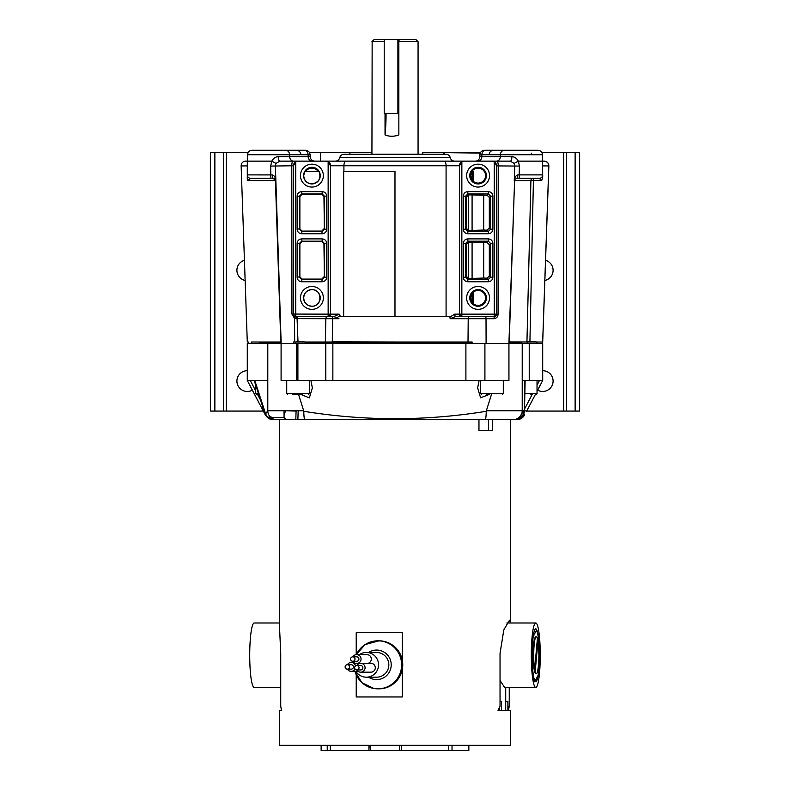 <?xml version="1.0" encoding="UTF-8"?>
<svg xmlns="http://www.w3.org/2000/svg" width="790" height="790" viewBox="0 0 790 790"><rect width="100%" height="100%" fill="white"/><g stroke="black" fill="none" stroke-linecap="round" stroke-linejoin="round"><path stroke-width="1.19" d="M422.699 154.198L422.699 152.569L480.518 152.569M309.483 152.569L367.301 152.648M541.861 152.569L579.633 152.569L579.633 411.067L526.693 411.067M263.297 411.067L210.367 411.067L210.367 152.569L214.87 152.569L214.87 411.067M248.139 152.569L214.87 152.569M244.436 260.315A10.379 10.379 0 0 0 245.137 280.45M247.28 370.698A10.379 10.379 0 0 0 236.911 381.076A10.379 10.379 0 0 0 252.336 390.151M544.863 280.45A10.379 10.379 0 0 0 545.564 260.315M537.654 390.142A10.379 10.379 0 0 0 553.089 381.076A10.379 10.379 0 0 0 542.7 370.698M575.13 152.569L575.13 411.067M397.893 113.355L384.216 113.355L384.216 39.5L397.893 39.5L397.893 113.355L398.851 113.355M397.893 39.5L415.649 39.5M508.938 343.561L508.938 380.484L484.912 380.484L484.912 343.561L529.231 343.561L529.231 380.484L542.473 380.484M542.424 380.484L541.743 380.484M541.614 380.484L540.656 380.484M249.452 384.651L265.401 415.096L247.319 380.504L267.78 380.484L267.78 343.561L472.44 343.561L472.114 342.011L468.006 342.011L468.213 318.686A2.311 1.452 90 0 1 469.665 316.454M284.054 412.064L285.081 412.173M519.83 419.105A8.858 8.858 -90 0 1 517.312 419.618M523.711 414.286L524.698 414.878C522.832 418.009 520.215 419.599 516.848 419.628L273.271 419.628C270.002 419.678 267.385 418.108 265.44 414.947L265.489 414.888M265.401 415.096L269.983 419.046L273.281 419.628C271.572 420.082 269.232 418.907 266.269 416.123L273.271 419.628L286.266 419.628A2.212 2.212 -90 0 1 284.054 417.416L286.266 419.628M247.28 380.484L247.28 343.561L267.78 343.561M517.164 419.5A2.212 0.958 -90 0 1 516.848 419.628L488.536 419.628L488.536 430.343M281.526 710.615L279.403 710.615L281.526 710.615L280.726 706.191L280.726 653.34L279.403 624.357L279.403 419.628L304.841 419.628C304.229 419.135 303.874 416.36 303.775 411.294L303.686 410.77L267.79 410.77A8.858 8.858 -90 0 0 276.648 419.628L276.648 419.628A8.858 8.858 -90 0 1 267.79 410.77L265.677 413.733C266.763 417.238 269.528 419.204 273.962 419.628M261.688 407.828L262.793 407.413M260.009 399.118L257.5 394.338M255.624 390.744L250.302 380.484L254.192 380.484L264.986 413.723L265.884 413.298M516.186 419.164A2.212 0.76 -90 0 1 515.722 419.628C520.649 419.144 523.424 416.192 524.027 410.77L522.22 410.77C523.365 416.291 514.754 420.487 513.352 419.628A8.858 8.858 90 0 0 522.22 410.77L522.22 343.561L522.22 410.77L486.334 410.77L486.245 411.294C425.464 421.149 364.634 421.149 303.775 411.294M529.231 343.561L542.7 343.561L542.7 380.484L540.567 380.484M524.293 409.506L524.639 410.524L526.575 411.284L535.452 394.338L526.575 411.284M285.555 410.77L296.092 411.067M485.179 419.628C485.801 419.105 486.156 416.33 486.245 411.294M529.231 380.484L524.609 380.484L524.481 410.82L523.019 410.77M491.518 394.338L486.334 410.77M484.912 380.484L465.903 380.484L465.903 343.561M332.857 343.561L332.857 380.484L465.903 380.484M281.092 343.561L281.092 380.484L332.857 380.484L325.806 380.484L325.806 343.561M303.686 410.77L298.501 394.338M267.78 410.77L267.78 380.484M281.141 342.821L259.732 342.821L259.732 343.561M472.282 342.821L305.098 342.821M521.39 343.561L521.39 342.821L508.928 342.821M266.339 416.103L254.785 380.484M523.75 380.484L524.609 380.484M515.722 419.628C520.966 419.065 523.889 416.123 524.481 410.82L525.133 380.484M310.924 380.484L312.366 387.93L309.344 397.884L300.585 394.338M489.435 394.338L480.606 397.795L477.654 387.93L479.105 380.484M270.16 416.804L272.55 417.416A2.212 0.721 -90 0 0 272.678 418.69M266.299 416.053L254.192 380.484M369.592 342.011L369.592 342.821M383.367 342.821L383.407 342.011M406.603 342.011L406.633 342.821M420.418 342.821L420.418 342.011M399.444 342.011L399.444 342.821M390.576 342.821L390.576 342.011M467.186 342.011L468.806 342.821M463.463 342.821L461.854 342.011M328.156 342.011L326.547 342.821M321.214 342.821L322.824 342.011M430.945 342.011L430.935 342.821M359.075 342.821L359.065 342.011M330.131 342.011L330.131 342.821M390.221 342.821L390.26 342.011M399.789 342.821L399.75 342.011M459.879 342.011L459.879 342.821M343.877 342.821L343.838 342.011M349.921 154.198L349.921 152.648L320.434 152.648L320.434 161.14L319.822 161.14M305.296 342.011L297.86 341.28L297.86 342.011L394.98 342.011L332.274 341.853L332.679 318.686L325.865 318.686A2.311 2.173 90 0 1 328.038 316.454M293.278 179.774L293.446 314.144A2.311 2.311 0 0 0 295.756 316.454L334.15 316.454L339.236 314.144L340.115 316.454L449.885 316.454L450.142 318.686L455.85 316.454A2.311 1.136 -90 0 1 454.714 314.144L449.826 317.146M340.065 315.763L335.335 318.686L332.679 318.686A2.311 1.244 -90 0 0 331.445 316.454L328.146 316.454L328.146 314.144L330.595 314.144A2.311 2.311 90 0 1 328.285 316.454M295.262 316.405L297.06 318.577L297.988 341.231M331.484 342.011L332.274 341.853M472.084 341.971L471.215 342.011M529.902 342.011L529.902 341.448L536.924 342.011L509.214 341.942L526.93 342.011M542.71 342.011L548.862 165.92L542.71 341.922M542.612 343.561L548.813 165.92L542.71 165.92L548.813 165.92L542.612 343.561L542.671 342.011L536.924 342.011L536.914 343.561M297.86 342.011L296.309 342.011L298.344 341.3M292.557 394.338L302.688 394.338M300.289 394.338L293.465 394.338M529.902 341.448L526.94 341.932L530.91 180.574L533.418 180.574L529.922 341.448M394.98 342.011L468.006 342.011M276.006 163.402L271.819 161.16C273.38 158.276 275.512 156.785 278.218 156.687L308.179 156.687A4.612 3.95 -90 0 0 312.129 161.14L279.848 161.14L276.006 163.402L275.354 165.752L275.868 180.574C275.582 177.553 274.426 175.666 272.382 174.926A3.466 0.938 90 0 0 273.32 178.343L275.868 180.574L281.171 343.561L293.416 343.561L293.446 342.011L296.309 342.011M251.21 343.561L251.161 342.011L280.776 342.011M257.57 150.278L252.129 150.278A4.612 4.612 -90 0 0 247.517 154.741L247.29 161.14L245.759 161.14A4.612 4.612 0 0 0 241.138 165.752A4.612 4.612 90.3 0 0 241.138 165.92L247.29 342.011L248.346 342.011L248.406 343.561M530.288 394.338L531.344 394.338M256.464 394.338L258.449 394.338L256.464 394.338M486.275 394.338L489.543 394.338M297.85 150.278L305.493 150.278C308.219 150.535 309.759 152.016 310.105 154.741L310.174 156.687C310.519 159.402 312.06 160.883 314.785 161.14M494.441 150.278L537.773 150.278M532.559 150.278L484.507 150.278A4.612 4.612 0 0 0 479.895 154.741L479.826 156.687L481.821 156.687L481.88 154.741L479.895 154.741M312.129 161.14L293.603 161.14A4.612 3.95 -90 0 1 289.654 156.687L289.594 154.741L308.12 154.741L308.179 156.687L310.174 156.687L310.105 154.741L308.12 154.741A4.612 3.95 -90 0 0 304.17 150.278L252.129 150.278A4.612 4.612 0 0 0 248.238 152.411M294.68 342.011L294.522 318.36L291.935 314.065L328.146 314.144L328.146 161.802L325.757 161.14L464.244 161.14L461.528 162.019L459.543 165.752L459.543 314.144A2.311 2.311 90 0 0 461.854 316.454L494.244 316.454L494.244 314.144L496.555 314.144A2.311 2.311 0 0 1 494.244 316.454L495.725 315.921M450.251 157.664A4.612 4.612 0 0 0 445.777 154.198L344.223 154.198A4.612 4.612 0 0 0 339.749 157.664L450.251 157.664A4.612 4.612 0 0 0 454.714 161.14L335.286 161.14A4.612 4.612 0 0 0 339.749 157.664M344.223 154.198L445.777 154.198M371.932 152.648L349.921 152.648M480.261 153.092L444.997 152.648L443.111 154.198M511.9 156.687C514.606 156.775 516.749 158.267 518.309 161.16L514.132 163.402L510.291 161.14L496.989 161.14L510.291 161.14A4.612 1.61 -90 0 0 511.9 156.687L500.347 156.687L500.406 154.741L481.88 154.741A4.612 3.95 -90 0 1 485.83 150.278M291.935 314.065L291.777 165.92A4.612 1.264 -90 0 1 291.777 165.752A4.612 1.264 90 0 1 293.031 161.14L279.848 161.14A4.612 1.629 90 0 1 278.218 156.687M293.446 314.144L293.446 165.752L295.756 161.753L293.594 164.606M539.047 178.343L532.954 178.343A2.311 2.044 90 0 0 530.91 180.574L514.596 180.574L515.06 179.261L516.7 178.343L519.257 178.343L519.158 174.886L517.697 174.926A3.466 0.997 90 0 1 516.7 178.343L515.06 179.261A2.311 2.311 90 0 0 514.596 180.574L515.06 179.261L516.897 178.343L530.011 178.343L516.897 178.343M517.697 174.926C515.673 175.666 514.527 177.553 514.27 180.574L514.784 165.752L514.132 163.402M418.068 161.14L491.933 161.14A4.612 4.612 0 0 1 494.244 161.753L496.555 165.752L498.233 165.92L498.075 314.065L496.555 314.144L496.555 165.752L496.555 315.269M259.989 178.343L275.374 178.343L250.756 178.343L270.851 178.343L270.713 166.078L271.74 161.14L247.29 161.14L247.29 174.886A3.466 3.466 0 0 0 250.756 178.343A3.466 3.466 0 0 1 247.29 174.886L247.29 179.231L247.29 174.886L272.382 174.926M492.288 150.278L494.333 150.278M489.079 150.278L484.507 150.278M285.644 150.278A4.612 3.95 -90 0 1 289.594 154.741L247.517 154.741C247.863 152.016 249.393 150.535 252.129 150.278L257.441 150.278M461.854 316.454L455.85 316.454L461.854 316.454L461.854 314.144L494.264 314.144L494.244 161.753A4.612 4.612 0 0 1 496.555 165.752L495.281 162.582M506.706 150.278L504.188 150.278M532.954 178.343L539.244 178.343L541.693 180.574L542.71 177.246L542.483 154.741L542.71 161.14L518.378 161.14L519.415 166.078L519.158 174.886L542.71 174.886A3.466 3.466 0 0 1 539.244 178.343L519.257 178.343M291.865 161.14L307.142 161.14M483.085 161.14L490.047 161.14M475.392 161.14L475.215 161.14A4.612 4.612 0 0 0 479.826 156.687M496.397 161.14L477.871 161.14A4.612 3.95 -90 0 0 481.821 156.687L500.347 156.687A4.612 3.95 -90 0 1 496.397 161.14M491.933 161.14L496.989 161.14A4.612 1.254 90 0 1 498.233 165.752A4.612 1.254 -90 0 1 498.233 165.92L519.415 166.078M293.031 161.14L298.067 161.14A4.612 4.612 0 0 0 293.446 165.752L270.713 166.078M270.851 178.343L273.32 178.343L274.91 179.133L275.483 180.574L247.418 180.574L250.756 178.343M498.075 314.065C497.927 316.76 496.564 318.301 493.977 318.686L494.244 316.454M295.756 161.753L295.756 316.454A2.311 2.173 90 0 1 297.929 318.686L297.455 318.647M293.86 315.467L294.394 316.01M311.912 309.364A11.445 11.445 0 0 1 300.467 297.919A11.445 11.445 0 0 1 311.912 286.474A11.445 11.445 0 0 1 323.357 297.919A11.445 11.445 0 0 1 311.912 309.364M303.587 297.919A8.325 8.325 0 0 0 311.912 306.244A8.325 8.325 0 0 0 320.236 297.919A8.325 8.325 0 0 0 311.912 289.594A8.325 8.325 0 0 0 303.587 297.919M311.912 289.624C322.508 289.15 322.527 306.678 311.912 306.214C306.885 305.71 304.15 302.945 303.706 297.919C304.15 292.893 306.885 290.127 311.912 289.624M311.912 187.062A11.445 11.445 0 0 1 300.467 175.617A11.445 11.445 0 0 1 311.912 164.162A11.445 11.445 0 0 1 323.357 175.617A11.445 11.445 0 0 1 311.912 187.062M303.587 175.617A8.325 8.325 0 0 0 311.912 183.932A8.325 8.325 0 0 0 320.236 175.617A8.325 8.325 0 0 0 311.912 167.292A8.325 8.325 0 0 0 303.587 175.617M318.982 171.4C321.362 178.303 319.012 182.47 311.912 183.912C306.885 183.399 304.15 180.633 303.706 175.617L304.841 171.4L318.982 171.4M318.094 171.4A7.475 7.475 0 0 0 305.73 171.4M326.695 196.147L326.695 229.228L324.394 229.228L322.172 231.44L301.652 231.44L299.44 229.228L299.44 196.147L301.652 193.935L322.172 193.935L322.172 191.624C324.907 191.901 326.408 193.412 326.695 196.147L324.394 196.147L324.394 229.228L323.94 196.601L321.816 194.291L302.007 194.291L299.884 196.592L299.884 228.784L302.007 231.095L321.816 231.085L323.94 228.784M326.695 229.228C326.418 231.954 324.917 233.465 322.172 233.751L321.816 231.085M322.172 233.751L301.652 233.751L302.007 231.095M301.652 233.751C298.926 233.475 297.415 231.964 297.129 229.228L299.884 228.784M297.129 229.228L297.129 196.147L299.884 196.592M297.129 196.147C297.405 193.422 298.916 191.911 301.652 191.624L302.007 194.291M328.146 161.802L330.457 165.752L330.457 314.144A2.311 2.311 -90 0 1 328.146 316.454M467.828 191.624L488.348 191.624C491.074 191.901 492.585 193.412 492.871 196.147L492.871 229.228C492.595 231.954 491.084 233.465 488.348 233.751L467.828 233.751C465.093 233.475 463.592 231.964 463.305 229.228L465.606 229.228L466.475 228.359L466.475 197.016L465.606 196.147L463.305 196.147C463.582 193.422 465.083 191.911 467.828 191.624L467.828 193.935L488.348 193.935L490.56 196.147L490.56 229.228L488.348 231.44L467.828 231.44L465.606 229.228L465.606 196.147L467.828 193.935L468.756 194.863L487.065 195.219L489.316 197.401L489.316 227.984L487.065 230.157L483.707 230.048L483.707 195.337M488.348 281.754L467.828 281.754C465.093 281.477 463.592 279.976 463.305 277.241L465.606 277.241L465.606 243.419L467.828 241.197L488.348 241.197L490.56 243.419L490.56 277.241L492.871 277.241C492.595 279.966 491.084 281.467 488.348 281.754L488.348 279.453L467.828 279.453L465.606 277.241L466.475 276.372L466.475 244.288L465.606 243.419L463.305 243.419C463.582 240.693 465.083 239.182 467.828 238.896L467.828 241.197L468.756 242.135L487.065 242.481L489.316 244.663L489.316 275.987L487.065 278.169L483.707 278.05L483.707 242.599M478.088 306.244A8.325 8.325 0 0 0 486.413 297.919A8.325 8.325 0 0 0 478.088 289.594A8.325 8.325 0 0 0 469.764 297.919A8.325 8.325 0 0 0 478.088 306.244M478.088 286.474A11.445 11.445 0 0 1 489.533 297.919A11.445 11.445 0 0 1 478.088 309.364A11.445 11.445 0 0 1 466.643 297.919A11.445 11.445 0 0 1 478.088 286.474M478.088 183.932A8.325 8.325 0 0 0 486.413 175.617A8.325 8.325 0 0 0 478.088 167.292A8.325 8.325 0 0 0 469.764 175.617A8.325 8.325 0 0 0 478.088 183.932M478.088 164.162A11.445 11.445 0 0 1 489.533 175.617A11.445 11.445 0 0 1 478.088 187.062A11.445 11.445 0 0 1 466.643 175.617A11.445 11.445 0 0 1 478.088 164.162M548.813 165.92C548.615 163.026 547.085 161.436 544.201 161.14L544.241 161.14C547.045 161.417 548.586 162.947 548.862 165.752A4.612 4.612 90 0 1 548.862 165.92L548.862 165.752A4.612 4.612 90 0 1 548.862 165.92L548.813 165.92A4.612 4.612 90 0 0 548.823 165.752C548.872 163.303 547.332 161.762 544.201 161.14L542.71 161.14M539.244 178.343L516.7 178.343M335.286 161.14L319.664 161.14M298.067 161.14L325.757 161.14M297.553 318.656L294.522 318.36L294.907 316.296M461.538 316.454L456.837 316.454M325.352 342.011L325.865 318.686L297.208 318.607M334.15 316.454A2.311 1.185 -90 0 1 335.335 318.686L338.959 318.686M493.977 318.686L450.142 318.686M485.248 316.454A2.311 0.77 90 0 1 486.018 318.686L486.097 343.561L472.44 343.561M541.693 180.574L533.418 180.574A2.311 0.79 90 0 1 534.208 178.343M247.29 179.221L247.418 180.574M273.231 178.343L275.424 180.574L280.776 341.724M288.449 343.561L287.066 343.561M263.169 343.561L263.366 342.011M295.411 343.561L295.47 342.011M394.98 316.454L394.98 171.4L378.983 171.4M343.67 316.454L343.67 171.4L394.98 171.4M527.71 342.011L527.908 343.561M509.214 341.942L514.241 190.607M473.151 303.538A7.475 7.475 0 0 0 485.564 297.919A7.475 7.475 0 0 0 473.151 292.3L473.151 303.538L472.084 302.432L472.084 293.406L473.151 292.3M472.084 293.406L470.554 297.919L472.084 302.432M473.151 181.226L472.084 180.13L472.084 171.4L473.151 171.4L473.151 181.226A7.475 7.475 0 0 0 485.564 175.617A7.475 7.475 0 0 0 471.906 171.4M472.084 171.4L470.554 175.617L472.084 180.13M467.828 233.751L467.828 231.44L468.756 230.512L483.707 230.048M488.348 191.624L488.348 193.935L487.065 195.219M492.871 196.147L490.56 196.147L489.316 197.401M492.871 229.228L490.56 229.228L489.316 227.984M488.348 233.751L488.348 231.44L487.065 230.157M468.756 194.863L466.475 197.016M466.475 228.359L468.332 230.483L468.332 194.893M467.828 281.754L467.828 279.453L468.756 278.515L483.707 278.05M467.828 238.896L488.348 238.896L488.348 241.197L487.065 242.481M488.348 238.896C491.074 239.173 492.585 240.683 492.871 243.419L490.56 243.419L489.316 244.663M466.475 276.372L468.332 278.495L468.332 242.165L466.475 244.288M326.695 243.419L326.695 277.241L324.394 277.241L322.172 279.453L301.652 279.453L299.44 277.241L299.44 243.419L301.652 241.197L322.172 241.197L322.172 238.896C324.907 239.173 326.408 240.683 326.695 243.419L324.394 243.419L324.394 277.241L323.94 243.863L321.816 241.552L302.007 241.552L299.884 243.863L299.884 276.786L302.007 279.097L321.816 279.097L323.94 276.786M326.695 277.241C326.418 279.966 324.917 281.467 322.172 281.754L321.816 279.097M322.172 281.754L301.652 281.754L302.007 279.097M301.652 281.754C298.926 281.477 297.415 279.976 297.129 277.241L299.884 276.786M297.129 277.241L297.129 243.419L299.884 243.863M297.129 243.419C297.405 240.693 298.916 239.182 301.652 238.896L302.007 241.552M444.79 154.198L418.068 154.198L418.068 41.712L398.851 41.712L398.851 134.932C394.062 136.69 389.45 136.69 385.036 134.932L385.036 113.355M372.149 41.712L371.932 154.198L345.21 154.198M472.084 278.455L472.084 242.204M472.084 230.443L472.084 194.933M384.216 39.5L374.144 39.5L371.932 41.712L384.216 41.712M386.063 113.355A35.046 4.868 -90 0 1 385.036 134.932M398.851 41.712L399.177 39.5M359.401 654.614A12.373 12.255 90 0 1 366.323 652.461L376.583 652.461A12.373 12.255 -90 0 1 388.739 666.424A12.373 12.255 -90 0 1 376.583 677.198L366.323 677.198A12.373 12.255 -90 0 1 363.193 676.793A12.373 12.255 90 0 1 355.915 671.352M366.323 652.461A12.373 12.255 90 0 1 369.453 652.866A12.373 12.255 -90 0 1 366.323 677.198M360.694 672.172L370.954 672.172A4.434 4.385 90 0 0 372.08 663.462A4.434 4.385 -90 0 0 370.954 663.314L360.694 663.314A4.434 4.385 90 0 1 365.039 668.31A4.434 4.385 90 0 1 356.892 669.96M368.12 663.314A4.434 4.385 90 0 0 368.041 654.762A4.434 4.385 -90 0 0 366.925 654.614L356.655 654.614A4.434 4.385 90 0 1 361.01 659.62A4.434 4.385 90 0 1 352.853 661.269M347.412 664.706A4.434 4.385 90 0 1 355.51 665.98M355.066 669.051A4.434 4.385 90 0 1 347.412 669.14M351.214 662.494L353.89 662.494M356.892 665.526A4.434 4.385 90 0 1 360.694 663.314M352.853 656.836A4.434 4.385 90 0 1 356.655 654.614M347.363 669.14L351.214 669.14A2.212 2.192 90 0 0 351.777 664.785A2.212 2.192 -90 0 0 351.214 664.706L347.363 664.706A2.212 2.192 90 0 1 349.545 667.214A2.212 2.192 90 0 1 346.81 669.071A2.212 2.192 90 0 1 347.363 664.706M356.843 669.96L360.694 669.96A2.212 2.192 90 0 0 361.247 665.605A2.212 2.192 -90 0 0 360.694 665.526L356.843 665.526A2.212 2.192 90 0 1 359.016 668.024A2.212 2.192 90 0 1 356.28 669.881A2.212 2.192 90 0 1 356.843 665.526M352.804 661.269L356.655 661.269A2.212 2.192 90 0 0 357.218 656.905A2.212 2.192 -90 0 0 356.655 656.836L352.804 656.836A2.212 2.192 90 0 1 354.987 659.334A2.212 2.192 90 0 1 352.241 661.19A2.212 2.192 90 0 1 352.804 656.836M535.778 681.602A26.366 3.664 -90 0 1 532.559 667.866A26.366 3.664 -90 0 1 532.697 640.967A26.366 3.664 -90 0 1 536.677 629.65A26.366 3.664 -90 0 1 539.442 655.226A26.366 3.664 -90 0 1 538.869 669.486A26.366 3.664 -90 0 1 536.677 680.802A26.366 3.664 -90 0 1 535.778 681.602M537.259 640.147A18.466 2.568 -90 0 1 537.427 641.055L537.941 641.055A18.466 2.568 -90 0 1 538.701 661.516A18.466 2.568 -90 0 1 536.292 673.692A18.466 2.568 -90 0 1 535.186 671.875L534.672 671.875A18.466 2.568 -90 0 1 534.139 669.397L534.652 669.397A18.466 2.568 -90 0 1 534.129 645.242A18.466 2.568 -90 0 1 536.292 636.76L535.778 636.76A18.466 2.568 90 0 0 533.625 645.242A18.466 2.568 90 0 0 534.139 669.397M534.672 671.875A18.466 2.568 90 0 0 535.778 673.692A18.466 2.568 90 0 0 536.035 673.603M536.292 636.76A18.466 2.568 -90 0 1 537.398 638.577L534.652 669.397M535.186 671.875L537.941 641.055M505.719 687.468L505.719 701.382L507.891 701.382L507.891 710.615L507.871 701.382M279.403 710.615L279.403 745.326L510.577 745.326L510.577 710.615L498.016 710.615L500.04 706.191L500.04 653.34L503.813 629.916L509.451 620.199L510.538 622.994M509.254 687.468L509.254 706.191L508.454 710.615M510.577 622.994L510.577 419.628L507.98 419.628M492.387 419.628L492.387 430.343L478.967 430.343L478.967 419.628L378.924 419.628M356.221 654.643L356.221 632.701L402.278 632.701L402.278 659.956M402.278 669.703L402.278 696.958L356.221 696.958L356.221 674.927M501.482 710.615L501.482 701.382L500.04 701.382M505.719 710.615L505.719 701.382M452.028 745.326L452.028 750.5L399.434 750.5L399.434 745.326M370.421 745.326L370.421 750.5L327.238 750.5L327.238 745.326M368.94 745.326L368.94 750.5L369.147 745.326M321.135 745.326L321.135 750.5L327.238 750.5M452.028 750.5L468.845 750.5L468.845 745.326M370.421 750.5L399.434 750.5M478.967 419.628L488.536 419.628M507.891 706.191L509.254 706.191M500.04 680.457L504.642 687.468L535.778 687.468A32.242 4.483 -90 0 1 531.295 655.226A32.242 4.483 -90 0 1 535.778 622.994A32.242 4.483 -90 0 1 540.261 655.226A32.242 4.483 -90 0 1 535.778 687.468M280.726 687.468L254.202 687.468A32.242 4.483 -90 0 1 249.719 655.226A32.242 4.483 90 0 1 254.202 622.994L279.403 622.994M356.349 654.624A24.006 23.769 90 0 1 377.867 640.828A24.006 23.769 -90 0 1 381.758 641.144A24.006 23.769 90 0 1 377.867 688.831L379.003 688.831A24.006 23.769 -90 0 0 382.893 641.144A24.006 23.769 -90 0 0 379.003 640.828L365.069 644.571L356.27 654.634M534.109 680.397C533.013 676.418 532.312 670.197 532.006 661.724L533.053 636.997L536.499 630.094L537.249 632.128A25.389 3.525 -90 0 1 539.224 649.745L538.237 675.075L534.692 681.81L534.109 680.397M223.501 152.569L223.501 411.067M226.345 411.067L226.345 152.569M563.655 152.569L563.655 411.067M566.499 411.067L566.499 152.569M542.7 380.484L537.032 391.317L542.7 380.484L542.7 343.561M263.346 410.988L263.939 410.751M539.481 380.484L537.032 385.174M532.233 394.338L524.52 409.072M272.55 417.416L284.054 417.416L284.054 410.77M297.899 343.561L297.899 380.484L297.899 343.561M267.79 343.561L267.79 410.77M260.7 343.561L260.7 342.821M519.465 343.561L519.465 342.821M520.482 416.044L523.019 410.849M296.556 380.484L296.556 343.561M286.829 393.598L309.433 393.598L308.693 394.338M524.876 393.598L537.032 393.598L536.292 394.338M255.733 393.598L258.212 393.598M480.705 393.598L503.299 393.598L502.559 394.338M531.532 154.741A4.612 2.39 -90 0 0 531.354 153.171M461.716 316.454A2.311 2.311 -90 0 1 459.405 314.144L461.854 314.144L461.854 161.802M542.483 154.741C542.138 152.016 540.607 150.535 537.871 150.278C540.607 150.535 542.138 152.016 542.483 154.741L500.406 154.741A4.612 3.95 -90 0 1 504.356 150.278M464.016 161.14A4.612 4.612 90 0 0 459.405 165.752L459.405 314.144L454.714 314.144M459.543 165.752L446.083 165.752A4.612 2.044 90 0 0 444.039 161.14M321.816 194.291L322.172 193.935L324.394 196.147L323.94 196.601M301.652 191.624L322.172 191.624M339.236 314.144L330.595 314.144L330.457 165.752M326.102 161.14A4.612 4.572 90 0 1 330.674 165.752L330.595 165.752A4.612 4.612 -90 0 0 325.984 161.14M463.305 229.228L463.305 196.147M463.305 277.241L463.305 243.419M544.241 161.14C547.045 161.417 548.586 162.947 548.862 165.752M345.961 161.14A4.612 2.044 90 0 0 343.917 165.752L446.083 165.752L446.083 316.454M330.674 165.752L343.917 165.752L343.917 171.4M241.138 165.92L247.29 165.92M492.871 243.419L492.871 277.241M489.316 275.987L490.56 277.241L488.348 279.453L487.065 278.169M301.652 238.896L322.172 238.896M321.816 241.552L322.172 241.197L324.394 243.419L323.94 243.863M499.329 707.781L499.329 710.615M401.498 750.5L401.498 745.326L401.518 750.5M448.76 745.326L448.76 750.5M330.348 750.5L330.348 745.326M377.867 688.831A24.006 23.769 90 0 1 373.986 688.505L377.867 688.831M373.927 688.495A24.006 23.769 90 0 1 354.996 671.352M368.594 652.461A14.773 14.625 90 0 1 391.02 667.244A14.773 14.625 90 0 1 368.594 677.198M285.546 411.067L284.054 414.671M298.185 410.77L297.87 419.628M296.102 410.77L295.796 419.628M385.046 342.011L384.997 342.821M404.974 342.011L405.013 342.821M343.917 342.011L343.956 342.821M446.093 342.011L446.054 342.821M305.098 342.011L305.098 343.561M286.721 380.484L286.721 393.598L287.461 394.338M309.433 380.484L309.433 393.598M518.665 342.011L518.665 342.821M537.032 380.484L537.032 393.598M274.002 342.011L274.002 342.821M255.624 385.441L255.624 393.598L256.365 394.338M480.587 380.484L480.587 393.598L481.327 394.338M503.299 380.484L503.299 393.598M489.059 154.702C489.425 152.006 490.965 150.535 493.671 150.278M300.941 154.702C300.575 152.006 299.035 150.535 296.329 150.278M310.105 154.741C309.759 152.016 308.219 150.535 305.493 150.278M311.477 159.748L312.119 160.291M508.908 343.561L514.596 180.574M415.856 39.5L418.068 41.712M351.214 671.352L358.147 671.352M356.655 663.481L359.49 663.481M535.778 673.692L536.292 673.692M506.844 622.994L535.778 622.994M354.907 671.352L361.948 682.708L373.956 688.505"/></g></svg>
